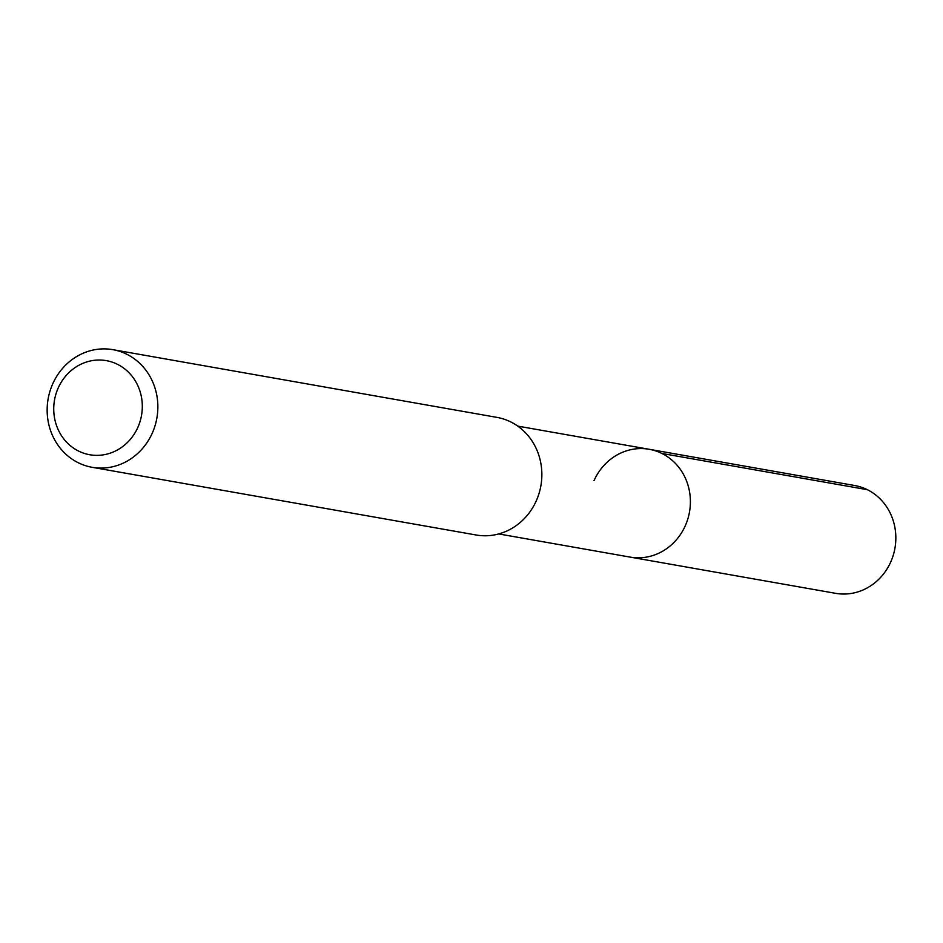 <?xml version="1.0" encoding="UTF-8"?>
<svg xmlns="http://www.w3.org/2000/svg" width="943" height="943" viewBox="0 0 943 943"><rect width="100%" height="100%" fill="white"/><g stroke="black" fill="none" stroke-linecap="round" stroke-linejoin="round"><path stroke-width="1.41" d="M498.729 533.938L835.604 593.336A54.741 50.616 -80 0 0 890.711 562.028A54.741 50.616 -80 0 0 854.617 485.504L649.161 449.281A54.741 50.616 100 0 1 685.266 525.805A54.741 50.616 100 0 1 630.148 557.101A54.741 50.616 -80 0 0 685.266 525.805A54.741 50.616 -80 0 0 649.161 449.281A54.741 50.616 100 0 0 594.055 480.576M92.131 467.304L476.132 534.999A59.727 55.213 -80 0 0 536.261 500.863A59.727 55.213 -80 0 0 496.878 417.372L112.877 349.664A59.727 55.213 100 0 1 152.259 433.155A59.727 55.213 100 0 1 92.131 467.304A59.727 55.213 100 0 1 52.749 383.813A59.727 55.213 100 0 1 112.877 349.664M58.218 387.95A47.775 44.168 100 0 1 117.439 364.304A47.775 44.168 100 0 1 137.831 427.427A47.775 44.168 100 0 1 78.611 451.084A47.775 44.168 100 0 1 58.218 387.95M867.348 489.688L661.903 453.465M517.742 426.106L649.161 449.281"/></g></svg>
